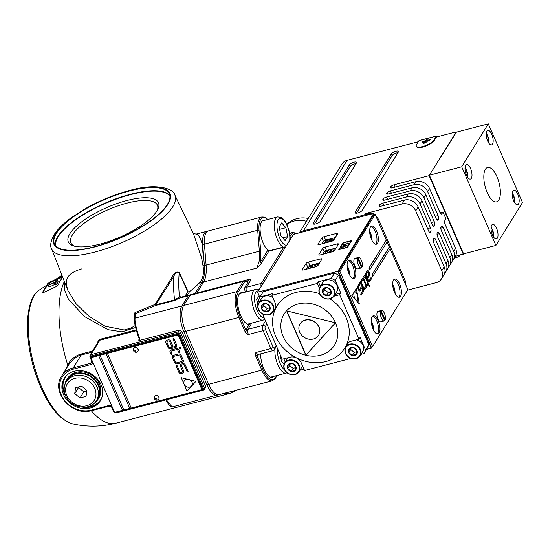 <?xml version="1.0" encoding="UTF-8"?>
<svg xmlns="http://www.w3.org/2000/svg" width="550" height="550" viewBox="0 0 550 550"><rect width="100%" height="100%" fill="white"/><g stroke="black" fill="none" stroke-linecap="round" stroke-linejoin="round"><path stroke-width="0.82" d="M135.169 325.627L130.584 328.185L124.156 329.966L105.236 326.294L88.921 316.195L76.072 303.758L67.946 290.572C64.481 279.565 66.399 273.577 81.517 268.929M134.702 316.119L134.104 314.676C134.874 314.002 134.887 314.05 134.145 314.813L134.915 314.751L134.998 314.043L134.152 313.411L134.104 314.676M155.526 304.583L155.836 305.181L155.829 304.803L174.577 299.922L178.145 297.729L179.011 298.265L174.501 300.561L174.577 299.922L174.501 300.561L155.753 305.449L155.829 304.803L155.196 304.356L155.753 305.449L135.486 313.672L135.204 312.469L134.152 313.411M135.204 312.469L155.196 304.356L172.631 276.176C174.467 272.305 176.742 271.157 179.458 272.738L188.265 291.974L187.853 291.809L184.992 296.154M194.982 293.549L201.877 282.425L199.258 283.106A70.049 23.059 156.5 0 1 189.695 291.479L188.265 291.974M203.252 282.562A1.973 1.684 31.8 0 0 201.884 282.418A1.973 1.684 31.8 0 1 201.884 282.418A29.611 11.997 75.4 0 0 202.132 281.992A29.611 11.997 75.4 0 0 204.359 265.526L203.053 265.87C204.249 273.288 202.978 279.036 199.258 283.106L199.705 282.624M203.053 265.87L201.657 258.204L193.627 234.163L174.914 195.126A67.251 22.138 156.5 0 1 174.446 203.665A67.251 22.138 156.5 0 1 172.844 206.676A67.251 22.138 156.5 0 1 98.319 251.089A67.251 22.138 156.5 0 1 94.861 252.031A67.251 22.138 156.5 0 1 92.132 252.718A67.251 22.138 156.5 0 1 51.576 248.758L67.946 290.572M167.365 204.435A62.679 20.632 -23.5 0 0 169.393 193.903A62.679 20.632 -23.5 0 0 117.872 194.48A62.679 20.632 -23.5 0 0 57.324 232.052A62.679 20.632 -23.5 0 0 56.464 233.351A62.679 20.632 -23.5 0 0 55.564 234.926A62.679 20.632 -23.5 0 0 54.436 243.884A62.679 20.632 -23.5 0 0 107.298 242.846A62.679 20.632 -23.5 0 0 167.365 204.435M180.558 297.316L189.104 295.082A7.899 3.197 75.4 0 0 188.127 295.886L179.011 298.265L180.558 297.316L179.438 296.601L181.583 297.048M134.248 313.225L134.998 314.043L135.486 313.672L135.032 318.202M183.301 306.096A1.973 1.684 -148.2 0 0 181.913 305.938L135.039 318.154C134.757 322.493 136.393 329.464 139.947 339.082L139.377 339.164L138.834 340.354L139.714 340.374L139.947 339.082M139.562 339.866L139.377 339.164L139.714 340.374L179.355 330.041L181.789 331.368M114.881 412.314A0.99 0.839 -148.2 0 0 115.521 412.369L202.84 389.599A0.99 0.839 -148.2 0 0 203.342 388.513L179.554 333.809L180.702 333.142A1.973 1.684 -148.2 0 0 180.696 333.135L181.796 331.382A19.738 7.996 75.4 0 0 182.16 332.248L205.198 385.241A19.738 7.996 75.4 0 0 205.246 385.351A19.738 7.996 75.4 0 0 205.576 386.086L205.686 387.228L204.421 389.345A1.973 1.684 -148.2 0 0 204.49 387.846L180.702 333.142A1.973 1.684 -148.2 0 0 178.214 331.891L179.355 330.041M179.554 333.809A0.99 0.839 -148.2 0 0 178.31 333.183A0.99 0.399 -104.6 0 1 178.31 333.176A0.99 0.399 -104.6 0 1 178.214 331.891L90.887 354.661L99.832 340.23L98.808 341.034L89.953 355.328L89.884 356.826M166.361 399.761L172.095 406.931L218.295 394.783M109.326 406.003A0.99 0.399 -104.6 0 1 109.203 406.099L91.74 410.658A0.99 0.399 75.4 0 1 91.218 410.142L91.218 410.142A23.691 20.206 -148.2 0 1 88.997 410.596A23.691 20.206 -148.2 0 1 60.906 394.02A23.691 20.206 -148.2 0 1 73.377 369.112A0.99 0.399 -104.6 0 1 73.274 367.819L81.221 354.991L77.715 356.276L74.312 358.346L69.664 363.206L61.593 376.193A24.674 21.051 -148.2 0 1 73.274 367.819L90.743 363.261A1.973 1.684 -148.2 0 0 91.678 362.594L91.713 361.268L92.345 361.309L90.489 357.033L89.856 356.991L91.747 361.103M63.525 394.522A21.223 18.102 -148.2 0 0 81.441 408.32A21.223 18.102 -148.2 0 0 100.334 400.799A21.223 18.102 -148.2 0 0 101.42 385.584A21.223 18.102 -148.2 0 0 101.069 384.732A21.223 18.102 -148.2 0 0 100.581 383.68A21.223 18.102 -148.2 0 0 82.562 370.837A21.223 18.102 -148.2 0 0 64.254 378.448A21.223 18.102 -148.2 0 0 63.525 394.522M92.62 351.024L81.228 353.994C75.233 355.706 70.73 359.336 67.719 364.891L66.124 368.878M136.235 329.863L99.866 339.35C98.257 340.058 97.632 341.33 97.983 343.152M135.609 327.498L121.976 331.836L108.013 329.677L84.418 316.491L68.461 299.214L64.653 290.324L64.618 282.081M206.126 265.396A1.973 0.729 -4.5 0 0 204.366 265.526A1.973 0.729 -4.5 0 1 204.366 265.526L202.702 244.592L201.657 258.204M202.51 244.64L200.145 238.136L198.461 235.256L197.209 234.259L193.277 233.53M139.494 339.199L139.37 339.873M135.039 318.154L134.496 319.344C134.344 323.434 135.967 330.041 139.377 339.164M139.453 339.536L139.37 339.192C135.541 329.704 133.849 319.798 134.427 318.911L134.874 314.407M134.942 314.841L134.949 314.139L134.942 314.841M155.829 304.803L173.621 276.719C175.154 273.013 177.024 271.762 179.224 272.972L187.853 291.809M178.145 297.729L179.438 296.601A75.151 30.449 -104.6 0 1 178.998 275.804A75.151 30.449 -104.6 0 1 179.224 272.972L179.458 272.738M174.577 299.922A78.966 31.989 -104.6 0 1 173.518 279.868A78.966 31.989 -104.6 0 1 173.621 276.719L172.631 276.176M180.819 296.677L181.053 297.186M126.919 200.502A49.156 16.177 -23.5 0 0 78.196 224.613A49.156 16.177 -23.5 0 0 73.398 245.857A49.156 16.177 -23.5 0 0 97.412 244.736A49.156 16.177 -23.5 0 0 99.887 244.124A49.156 16.177 -23.5 0 0 101.915 243.574A49.156 16.177 -23.5 0 0 157.905 209.11A49.156 16.177 -23.5 0 0 126.919 200.502M157.307 210.265A47.183 15.531 -23.5 0 0 157.417 205.205A47.183 15.531 -23.5 0 0 127.119 203.087A47.183 15.531 -23.5 0 0 73.054 233.922A47.183 15.531 -23.5 0 0 72.407 234.905A47.183 15.531 -23.5 0 0 71.727 236.094A47.183 15.531 -23.5 0 0 70.881 242.832A47.183 15.531 -23.5 0 0 74.649 246.208M62.611 276.134L49.871 282.102M62.638 277.021L50.181 282.576L49.878 282.095L47.706 283.649L42.261 292.813M42.591 292.916L42.274 292.407L43.367 292.607L56.107 286.639L58.19 284.955L59.922 281.188L62.7 277.179M50.181 282.576A1.973 0.516 -31.9 0 0 50.167 282.583A1.973 0.516 -31.9 0 0 48.029 284.171L42.611 292.916M54.643 283.498L55.543 284.955L56.554 284.508L58.204 281.834L57.303 280.383L56.292 280.83L55.619 281.923L48.579 285.058L55.316 282.404L54.643 283.498L55.646 283.051L57.303 280.383M48.283 285.539L49.184 286.997L55.158 284.336M56.554 284.508L55.646 283.051M64.859 384.808A18.459 15.744 31.8 0 1 66.742 379.686L67.423 378.592A18.459 15.744 31.8 0 1 83.854 372.047A18.459 15.744 31.8 0 1 99.44 384.051A18.459 15.744 31.8 0 1 98.801 398.035L98.12 399.128A18.459 15.744 31.8 0 1 94.373 403.095M66.742 379.686A18.459 15.744 31.8 0 1 83.174 373.141A18.459 15.744 31.8 0 1 98.759 385.151A18.459 15.744 31.8 0 1 98.12 399.128M242.791 292.772A16.287 6.6 75.4 0 0 241.106 292.703A16.287 6.6 75.4 0 0 239.298 294.037A16.287 6.6 75.4 0 0 239.085 294.353A16.287 6.6 75.4 0 0 238.837 294.793A16.287 6.6 75.4 0 0 239.848 313.418A16.287 6.6 75.4 0 0 249.329 324.218A16.287 6.6 75.4 0 0 249.446 324.184L251.219 323.214M241.044 293.226A16.287 6.6 75.4 0 0 240.274 293.074M269.287 250.745L267.877 250.188A4.936 2.001 75.4 0 0 267.603 250.518A0.99 0.839 -148.2 0 0 268.847 251.144A3.946 1.602 75.4 0 1 269.335 250.738L269.287 250.745M265.251 220.158A16.287 6.6 75.4 0 0 263.567 220.089A16.287 6.6 75.4 0 0 261.759 221.423A16.287 6.6 75.4 0 0 261.539 221.746A16.287 6.6 75.4 0 0 261.291 222.186A16.287 6.6 75.4 0 0 261.058 236.569A16.287 6.6 75.4 0 0 267.877 250.188M263.505 220.612A16.287 6.6 75.4 0 0 262.728 220.468M248.414 324.301A16.287 6.6 75.4 0 0 249.012 323.792M271.459 377.293A16.287 6.6 75.4 0 0 272.058 376.784M260.673 353.884A16.287 6.6 75.4 0 0 264.516 370.253A16.287 6.6 75.4 0 0 272.367 377.217A16.287 6.6 75.4 0 0 273.804 376.331M255.826 356.338L257.709 354.496L256.087 352.467C255.186 353.183 255.097 354.475 255.826 356.338L261.958 370.439A19.738 7.996 75.4 0 0 262.006 370.549A19.738 7.996 75.4 0 0 272.367 380.786L219.099 394.673A19.738 7.996 75.4 0 1 208.739 384.443A19.738 7.996 75.4 0 1 208.691 384.333L185.653 331.334L238.92 317.446L240.061 316.779L246.194 330.887L245.053 331.554C245.926 333.376 247.005 334.366 248.284 334.517L247.528 331.079L246.194 330.887A4.936 2.001 75.4 0 1 246.634 328.714A0.99 0.839 -148.2 0 0 247.878 329.347A3.946 1.602 75.4 0 0 247.528 331.079M262.873 283.663A1.973 1.684 -148.2 0 0 261.305 283.415A1.973 1.684 -148.2 0 0 261.298 283.415A3.946 1.602 75.4 0 0 261.291 283.429L246.448 287.286A0.99 0.839 -148.2 0 1 245.204 286.66L248.146 281.916L249.391 282.549C250.546 280.528 250.772 279.373 250.071 279.084L247.191 281.16L245.623 280.871A0.99 0.859 112.6 0 1 246.118 281.552A20.728 8.401 75.4 0 0 248.146 281.916L247.046 281.188M261.607 262.824L259.043 261.779L256.884 268.077C258.369 267.107 259.937 265.354 261.607 262.824L268.847 251.144L283.69 247.273A1.973 1.684 -148.2 0 0 283.69 247.273A1.973 1.684 -148.2 0 1 285.271 247.521M245.623 280.871L244.117 280.741L190.85 294.628A7.899 3.197 75.4 0 0 189.874 295.433L183.645 305.484A19.738 7.996 75.4 0 0 183.611 305.539A19.738 7.996 75.4 0 0 185.653 331.334M196.721 293.095A19.738 7.996 75.4 0 0 196.804 292.971L203.624 281.964A29.611 11.997 75.4 0 0 203.878 281.531A29.611 11.997 75.4 0 0 206.106 265.072L204.449 244.131L257.709 230.244A0.99 0.364 175.5 0 0 257.709 230.244A0.99 0.364 175.5 0 1 259.043 230.306L260.7 251.247A0.99 0.364 -4.5 0 0 259.373 251.178L257.709 230.244A19.738 7.996 75.4 0 1 261.821 216.975L208.553 230.863A19.738 7.996 75.4 0 0 204.449 244.131M257.139 267.644L256.884 268.077L203.624 281.964M287.623 236.562L285.897 227.7L281.676 222.887L279.166 226.937L280.885 235.792L285.113 240.611L287.623 236.562L282.686 237.847M285.897 227.7L279.634 229.336M280.149 354.585L281.469 361.405L284.061 364.354M284.597 363.11L283.278 363.454M259.105 295.68L256.706 299.544L257.84 305.387M258.913 301.496L257.173 301.95M67.327 380.05A17.765 15.152 31.8 0 1 82.658 373.677A17.765 15.152 31.8 0 1 97.742 384.429A17.765 15.152 31.8 0 1 98.147 385.309A17.765 15.152 31.8 0 1 98.443 386.024A17.765 15.152 31.8 0 1 97.536 398.764L96.449 400.517A17.765 15.152 -148.2 0 0 97.673 388.678A17.765 15.152 -148.2 0 0 97.357 387.777A17.765 15.152 -148.2 0 0 97.068 387.062A17.765 15.152 -148.2 0 0 96.656 386.183A17.765 15.152 -148.2 0 0 81.572 375.43A17.765 15.152 -148.2 0 0 66.241 381.803L67.327 380.05M80.011 397.953L74.752 393.614L75.549 387.695L81.599 386.114L86.852 390.459L86.061 396.371L80.011 397.953L83.806 391.82L86.776 391.043M74.752 393.614L78.554 387.482L83.806 391.82M78.629 386.891L78.554 387.482M180.091 355.513A0.853 0.722 -148.2 0 0 179.018 354.977L179.011 354.991A0.853 0.722 -148.2 0 1 180.084 355.52L182.263 360.532A0.853 0.722 -148.2 0 1 182.236 361.164A0.853 0.722 -148.2 0 0 182.263 360.532L180.084 355.527A0.853 0.722 -148.2 0 0 180.091 355.513L180.084 355.527M173.91 356.311L173.903 356.324A0.853 0.722 -148.2 0 0 173.896 356.324L179.011 354.991L173.91 356.311A0.853 0.722 -148.2 0 0 173.504 356.606A0.853 0.722 -148.2 0 0 173.47 357.252L175.642 362.257A0.853 0.722 -148.2 0 0 176.715 362.801L181.83 361.467A0.853 0.722 -148.2 0 0 182.236 361.178L182.236 361.164M173.896 356.324A0.853 0.722 -148.2 0 0 173.498 356.606L173.504 356.599M172.487 355.981A2.042 1.739 -148.2 0 0 172.418 357.527L174.597 362.526A2.042 1.739 -148.2 0 0 177.169 363.825L182.284 362.484A2.042 1.739 -148.2 0 0 182.291 362.491A2.042 1.739 -148.2 0 0 183.315 360.257L181.136 355.252A2.042 1.739 -148.2 0 0 181.136 355.245A2.042 1.739 -148.2 0 0 178.564 353.959L173.456 355.293A2.042 1.739 -148.2 0 0 172.425 357.521L174.591 362.533A2.042 1.739 -148.2 0 0 177.169 363.818L182.277 362.498A2.042 1.739 -148.2 0 0 183.246 361.804M165.942 340.911A2.042 1.739 -148.2 0 0 165.873 342.451L168.039 347.462A2.042 1.739 -148.2 0 0 170.617 348.755L175.725 347.428A2.042 1.739 -148.2 0 0 176.763 345.194L174.041 338.938A0.598 0.509 -148.2 0 0 172.989 339.212L175.711 345.462A0.853 0.722 -148.2 0 1 175.684 346.101L175.684 346.108A0.853 0.722 -148.2 0 0 175.711 345.462L172.989 339.212M172.748 346.273A0.598 0.509 -148.2 0 1 171.724 346.087L169.703 341.454A0.853 0.722 -148.2 0 0 169.703 341.447A0.853 0.722 -148.2 0 0 169.696 341.454L171.717 346.094A0.598 0.509 -148.2 0 0 172.769 345.819L170.754 341.186A2.042 1.739 -148.2 0 0 168.183 339.893L166.904 340.223A2.042 1.739 -148.2 0 0 166.891 340.23A2.042 1.739 -148.2 0 0 165.866 342.457L168.046 347.456A2.042 1.739 -148.2 0 0 170.617 348.762L175.732 347.421A2.042 1.739 -148.2 0 0 175.746 347.414A2.042 1.739 -148.2 0 0 176.694 346.734M169.703 341.447A0.853 0.722 -148.2 0 0 168.637 340.911L168.63 340.918A0.853 0.722 -148.2 0 1 169.696 341.454L169.703 341.461M168.637 340.911L167.358 341.248A0.853 0.722 -148.2 0 0 166.953 341.536L166.953 341.536A0.853 0.722 -148.2 0 0 166.918 342.183L169.097 347.188A0.853 0.722 -148.2 0 0 170.163 347.731L175.278 346.397A0.853 0.722 -148.2 0 0 175.684 346.108M167.358 341.248L167.351 341.254A0.853 0.722 -148.2 0 0 166.946 341.543L166.953 341.536M173.016 338.752A0.598 0.509 -148.2 0 0 172.996 339.199M170.17 350.646A2.042 1.739 -148.2 0 0 170.101 352.186L170.899 354.035A0.598 0.509 -148.2 0 0 171.951 353.76L171.153 351.918A0.853 0.722 -148.2 0 1 171.181 351.278A0.853 0.722 -148.2 0 0 171.181 351.271L171.188 351.271A0.853 0.722 -148.2 0 1 171.586 350.982L177.451 349.456L178.564 352.034A0.598 0.509 -148.2 0 0 179.623 351.759L178.502 349.188L180.682 348.618A0.598 0.509 -148.2 0 0 180.235 347.586L171.132 349.958A2.042 1.739 -148.2 0 0 170.101 352.192M178.502 349.174L180.689 348.611A0.598 0.509 -148.2 0 0 180.964 348.411M171.586 350.982L177.451 349.449L178.571 352.027A0.598 0.509 -148.2 0 0 179.603 352.213M170.101 352.186L170.899 354.035A0.598 0.509 -148.2 0 0 171.93 354.214M171.586 350.989A0.853 0.722 -148.2 0 0 171.181 351.278M191.867 385.564L191.861 385.578A4.441 3.788 -148.2 0 0 191.867 385.564A4.441 3.788 -148.2 0 0 191.235 380.971A4.441 3.788 -148.2 0 0 186.416 379.383A4.441 3.788 -148.2 0 0 184.312 380.896A4.441 3.788 -148.2 0 0 184.876 385.413A4.441 3.788 -148.2 0 0 189.571 387.124A4.441 3.788 -148.2 0 0 189.757 387.083A4.441 3.788 -148.2 0 0 189.984 387.014A4.441 3.788 -148.2 0 0 191.861 385.578A4.441 3.788 -148.2 0 0 191.228 380.985A4.441 3.788 -148.2 0 0 186.416 379.39A4.441 3.788 -148.2 0 0 184.312 380.889L184.312 380.896M182.627 371.91A0.853 0.722 -148.2 0 0 182.662 371.264A0.853 0.722 -148.2 0 1 182.634 371.896L182.634 371.896A0.853 0.722 -148.2 0 0 182.634 371.896A0.853 0.722 -148.2 0 1 182.229 372.192A0.853 0.722 -148.2 0 1 182.229 372.199L180.95 372.529A0.853 0.722 -148.2 0 1 179.877 371.986L177.155 365.736A0.598 0.509 -148.2 0 0 176.096 365.984L178.826 372.261A2.042 1.739 -148.2 0 0 181.404 373.553L182.676 373.223A2.042 1.739 -148.2 0 0 182.689 373.223A2.042 1.739 -148.2 0 0 183.714 370.989L181.534 365.984A0.853 0.722 -148.2 0 1 181.562 365.337A0.853 0.722 -148.2 0 0 181.569 365.337L181.569 365.331A0.853 0.722 -148.2 0 1 181.968 365.042A0.853 0.722 -148.2 0 0 181.968 365.042L183.246 364.719A0.853 0.722 -148.2 0 1 184.319 365.248A0.853 0.722 -148.2 0 0 184.319 365.248L184.319 365.262A0.853 0.722 -148.2 0 0 183.246 364.719L181.968 365.056A0.853 0.722 -148.2 0 0 181.562 365.337M176.131 365.551A0.598 0.509 -148.2 0 0 176.103 365.977L178.833 372.254A2.042 1.739 -148.2 0 0 178.833 372.268A2.042 1.739 -148.2 0 0 181.397 373.56L182.683 373.216A2.042 1.739 -148.2 0 0 182.689 373.216A2.042 1.739 -148.2 0 0 183.638 372.536M180.558 364.712A2.042 1.739 -148.2 0 0 180.489 366.252L182.662 371.264L180.482 366.259A2.042 1.739 -148.2 0 1 181.507 364.024A2.042 1.739 -148.2 0 1 181.521 364.024L182.799 363.688A2.042 1.739 -148.2 0 1 185.371 364.987L188.093 371.243A0.598 0.509 -148.2 0 1 187.041 371.504L184.326 365.248M184.319 365.262A0.853 0.722 -148.2 0 0 184.319 365.255L187.034 371.511A0.598 0.509 -148.2 0 0 188.072 371.69M201.926 389.62L178.138 334.916L107.408 353.354L131.196 408.059L201.926 389.62L202.469 388.74L178.681 334.036L91.362 356.806L90.819 357.686L114.606 412.39L122.471 410.328L98.684 355.623L122.464 410.341L123.86 409.97M98.677 355.637L90.819 357.686M123.86 409.977L100.079 355.259L106.012 353.719L129.8 408.423L123.86 409.977M181.28 377.671L186.835 390.679L187.33 390.789L195.883 381.418L181.28 377.671L186.835 390.672L187.323 390.803L195.883 381.425M167.351 341.254L168.63 340.918M131.196 408.059L129.807 408.416L106.019 353.712L107.415 353.348M98.684 355.623L100.079 355.259M178.681 334.036L178.138 334.916M137.995 351.127A2.468 2.104 -148.2 0 0 138.064 351.017A2.468 2.104 -148.2 0 0 137.713 348.466A2.468 2.104 -148.2 0 0 135.039 347.579A2.468 2.104 -148.2 0 0 133.87 348.418A2.468 2.104 -148.2 0 0 133.801 348.528M158.806 398.991A2.468 2.104 -148.2 0 0 158.874 398.881A2.468 2.104 -148.2 0 0 158.524 396.33A2.468 2.104 -148.2 0 0 155.849 395.45A2.468 2.104 -148.2 0 0 154.681 396.282A2.468 2.104 -148.2 0 0 154.619 396.399M491.831 224.957A7.501 3.039 -104.6 0 1 492.642 224.373A7.501 3.039 -104.6 0 1 497.076 229.549A7.501 3.039 -104.6 0 1 497.358 238.129A7.501 3.039 -104.6 0 1 496.423 238.893A7.501 3.039 -104.6 0 1 492.044 233.874A7.501 3.039 -104.6 0 1 491.618 225.294A7.501 3.039 -104.6 0 1 491.707 225.136A7.501 3.039 -104.6 0 1 491.831 224.957M498.795 200.021A17.765 7.198 -104.6 0 1 496.588 201.829A17.765 7.198 -104.6 0 1 486.248 190.046A17.765 7.198 -104.6 0 1 485.148 169.73A17.765 7.198 -104.6 0 1 485.416 169.249A17.765 7.198 -104.6 0 1 485.65 168.898A17.765 7.198 -104.6 0 1 487.623 167.441A17.765 7.198 -104.6 0 1 498.135 179.699A17.765 7.198 -104.6 0 1 498.795 200.021M465.816 165.124A7.501 3.039 -104.6 0 1 466.627 164.539A7.501 3.039 -104.6 0 1 471.061 169.716A7.501 3.039 -104.6 0 1 471.343 178.296A7.501 3.039 -104.6 0 1 470.408 179.059A7.501 3.039 -104.6 0 1 466.029 174.041A7.501 3.039 -104.6 0 1 465.603 165.468A7.501 3.039 -104.6 0 1 465.692 165.303A7.501 3.039 -104.6 0 1 465.816 165.124M486.984 130.962A7.501 3.039 -104.6 0 1 487.788 130.377A7.501 3.039 -104.6 0 1 492.229 135.554A7.501 3.039 -104.6 0 1 492.504 144.134A7.501 3.039 -104.6 0 1 491.576 144.897A7.501 3.039 -104.6 0 1 487.197 139.879A7.501 3.039 -104.6 0 1 486.764 131.299A7.501 3.039 -104.6 0 1 486.86 131.141A7.501 3.039 -104.6 0 1 486.984 130.962M512.999 190.795A7.501 3.039 -104.6 0 1 513.803 190.211A7.501 3.039 -104.6 0 1 518.244 195.387A7.501 3.039 -104.6 0 1 518.519 203.968A7.501 3.039 -104.6 0 1 517.591 204.731A7.501 3.039 -104.6 0 1 513.212 199.712A7.501 3.039 -104.6 0 1 512.779 191.132A7.501 3.039 -104.6 0 1 512.875 190.974A7.501 3.039 -104.6 0 1 512.999 190.795M488.311 123.853L455.998 132.282L429.406 175.203L463.595 253.839L495.908 245.417L522.5 202.496L488.311 123.853L461.711 166.774L495.908 245.417M429.406 175.203L461.711 166.774M425.776 194.693L436.184 218.625A2.963 1.203 75.4 0 0 436.191 218.646A2.963 1.203 75.4 0 0 437.745 220.179A2.963 1.203 75.4 0 0 438.116 219.876L438.384 219.443A2.963 1.203 -104.6 0 0 438.089 215.579A2.963 1.203 -104.6 0 1 438.089 215.579L427.68 191.627A10.856 9.261 -148.2 0 0 427.652 191.572A10.856 9.261 -148.2 0 0 413.985 184.731L390.404 190.877A2.963 0.976 156.5 0 0 386.98 192.871A2.963 0.976 156.5 0 0 386.973 192.878L386.698 193.311A2.963 0.976 156.5 0 0 386.602 193.813A2.963 0.976 156.5 0 0 388.493 193.951A2.963 0.976 156.5 0 1 388.493 193.951L412.081 187.798A10.856 9.261 -148.2 0 1 425.748 194.638A10.856 9.261 -148.2 0 1 425.776 194.693L423.878 197.759L434.287 221.691A2.963 1.203 -104.6 0 1 434.294 221.712A2.963 1.203 -104.6 0 1 434.582 225.576L434.314 226.009A2.963 1.203 75.4 0 1 433.943 226.311A2.963 1.203 75.4 0 1 432.389 224.778A2.963 1.203 75.4 0 1 432.382 224.758L421.981 200.826L420.076 203.892L430.485 227.824A2.963 1.203 -104.6 0 1 430.492 227.844A2.963 1.203 -104.6 0 1 430.788 231.701L430.513 232.141A2.963 1.203 75.4 0 1 430.148 232.444A2.963 1.203 75.4 0 1 428.594 230.911A2.963 1.203 75.4 0 0 428.594 230.911L418.179 206.958A10.856 9.261 -148.2 0 0 418.151 206.896A10.856 9.261 -148.2 0 0 404.484 200.062L402.043 204.002A10.856 9.261 -148.2 0 1 415.711 210.843A10.856 9.261 -148.2 0 1 415.738 210.897L441.753 270.731A10.856 9.261 -148.2 0 1 441.375 278.953L443.822 275.014A10.856 9.261 -148.2 0 0 444.194 266.791L441.753 270.731M456.411 132.172L429.131 175.642L394.206 184.745A2.963 0.976 156.5 0 0 390.775 186.739A2.963 0.976 156.5 0 0 390.768 186.746L390.5 187.186A2.963 0.976 156.5 0 0 390.404 187.681A2.963 0.976 156.5 0 0 392.288 187.818A2.963 0.976 156.5 0 0 392.308 187.811L415.882 181.665A10.856 9.261 -148.2 0 1 429.55 188.506A10.856 9.261 -148.2 0 1 429.578 188.561L439.979 212.499A2.963 1.203 75.4 0 0 439.993 212.513A2.963 1.203 75.4 0 0 441.547 214.046A2.963 1.203 75.4 0 0 441.911 213.744L442.998 211.998L440.103 212.754M442.998 211.998L445.967 218.831L444.888 220.584A2.963 1.203 75.4 0 0 444.881 220.591A2.963 1.203 75.4 0 0 445.184 224.462L455.592 248.394L453.695 251.46L443.286 227.528L440.825 228.174M448.394 267.238A10.856 9.261 -148.2 0 0 449.515 265.815L451.419 262.749A10.856 9.261 -148.2 0 0 451.791 254.526L441.389 230.594A2.963 1.203 75.4 0 1 441.079 226.724A2.963 1.203 75.4 0 1 441.086 226.717L441.354 226.277A2.963 1.203 -104.6 0 1 441.361 226.27A2.963 1.203 -104.6 0 1 441.726 225.974A2.963 1.203 -104.6 0 1 443.286 227.528M444.592 273.371A10.856 9.261 -148.2 0 0 445.72 271.947L447.618 268.881A10.856 9.261 -148.2 0 0 447.996 260.659L437.587 236.727A2.963 1.203 75.4 0 1 437.284 232.856A2.963 1.203 75.4 0 0 437.284 232.856L437.559 232.409A2.963 1.203 -104.6 0 1 437.566 232.403A2.963 1.203 -104.6 0 1 437.924 232.107A2.963 1.203 -104.6 0 1 439.484 233.661L437.023 234.3M445.72 271.947A10.856 9.261 -148.2 0 0 446.098 263.725L435.689 239.793A2.963 1.203 -104.6 0 0 434.129 238.239A2.963 1.203 -104.6 0 0 433.764 238.535A2.963 1.203 -104.6 0 0 433.757 238.542L433.489 238.982A2.963 1.203 75.4 0 0 433.482 238.989A2.963 1.203 75.4 0 0 433.792 242.859L444.194 266.791M421.981 200.826A10.856 9.261 -148.2 0 0 421.953 200.764A10.856 9.261 -148.2 0 0 408.286 193.93L384.704 200.076A2.963 0.976 156.5 0 1 384.691 200.083A2.963 0.976 156.5 0 1 382.807 199.946A2.963 0.976 156.5 0 1 382.903 199.444L383.171 199.011A2.963 0.976 156.5 0 1 383.178 198.997A2.963 0.976 156.5 0 1 386.609 197.01L387.612 199.32M404.484 200.062L380.909 206.209A2.963 0.976 156.5 0 1 380.889 206.216A2.963 0.976 156.5 0 1 379.005 206.078A2.963 0.976 156.5 0 1 379.101 205.576L379.376 205.143A2.963 0.976 156.5 0 1 379.383 205.129A2.963 0.976 156.5 0 1 382.807 203.143L383.811 205.452M449.515 265.815A10.856 9.261 -148.2 0 0 449.893 257.593L439.484 233.661M452.189 261.106A10.856 9.261 -148.2 0 0 453.317 259.683L455.214 256.616A10.856 9.261 -148.2 0 0 455.592 248.394M453.317 259.683A10.856 9.261 -148.2 0 0 453.695 251.46M420.076 203.892A10.856 9.261 -148.2 0 0 420.056 203.83A10.856 9.261 -148.2 0 0 406.388 196.996L382.807 203.143M355.197 212.266A3.946 1.299 -23.5 0 0 355.128 212.829A3.946 1.299 -23.5 0 0 358.456 212.761A3.946 1.299 -23.5 0 0 362.244 210.341L398.331 152.089A3.946 1.299 -23.5 0 0 398.461 151.429A3.946 1.299 -23.5 0 0 395.216 151.463A3.946 1.299 -23.5 0 0 391.401 153.828A3.946 1.299 -23.5 0 0 391.346 153.911L355.252 212.163A3.946 1.299 -23.5 0 0 355.197 212.266M397.925 152.742A3.946 1.299 -23.5 0 0 392.143 155.54A3.946 1.299 -23.5 0 0 392.088 155.623L356.4 213.221M356.414 163.02A3.946 1.299 -23.5 0 0 356.544 162.36A3.946 1.299 -23.5 0 0 353.299 162.394A3.946 1.299 -23.5 0 0 349.484 164.759A3.946 1.299 -23.5 0 0 349.429 164.842L313.342 223.094A3.946 1.299 -23.5 0 0 313.287 223.19A3.946 1.299 -23.5 0 0 313.211 223.754A3.946 1.299 -23.5 0 0 316.546 223.692A3.946 1.299 -23.5 0 0 320.327 221.272L356.414 163.02M356.015 163.673A3.946 1.299 -23.5 0 0 350.226 166.471A3.946 1.299 -23.5 0 0 350.171 166.554L314.49 224.153M405.873 285.024A10.856 9.261 -148.2 0 0 405.075 280.294L379.06 220.461A10.856 9.261 -148.2 0 0 379.033 220.406A10.856 9.261 -148.2 0 0 376.001 216.329M371.882 213.923A10.856 9.261 -148.2 0 0 365.365 213.565L402.043 204.002M368.926 214.692A10.856 9.261 -148.2 0 0 364.554 214.878L303.428 230.821A10.856 9.261 -148.2 0 0 303.366 230.835A10.856 9.261 -148.2 0 0 299.798 232.719M418.303 141.742L347.119 160.304A10.856 9.261 -148.2 0 0 347.057 160.318A10.856 9.261 -148.2 0 0 341.976 163.989L299.317 232.843M407.543 290.125L436.239 282.638A10.856 9.261 -148.2 0 0 436.294 282.624A10.856 9.261 -148.2 0 0 441.375 278.953M423.878 197.759A10.856 9.261 -148.2 0 0 423.851 197.704A10.856 9.261 -148.2 0 0 410.183 190.864L386.609 197.01M419.313 140.553A1.182 0.481 -104.6 0 0 419.134 140.525A1.182 0.481 -104.6 0 0 418.99 140.642A1.182 0.481 -104.6 0 1 418.99 140.642L416.632 144.444A9.872 3.252 -23.5 0 0 416.487 144.691A9.872 3.252 -23.5 0 0 416.309 146.101L416.536 146.616A9.872 3.252 -23.5 0 0 424.861 146.451A9.872 3.252 -23.5 0 0 434.314 140.401L436.748 136.544L437.058 136.854L436.411 137.019L456.266 131.842M455.379 256.348L463.595 253.839M429.131 175.642L463.327 254.279M491.253 230.808L492.112 234.059M512.414 196.646L513.274 199.897M465.238 170.974L466.091 174.226M486.399 136.812L487.259 140.064M459.807 255.193L458.817 256.795L454.396 257.943M458.817 256.795L458.294 255.592M416.309 146.101A9.872 3.252 -23.5 0 0 424.634 145.942A9.872 3.252 -23.5 0 0 434.094 139.892L436.453 136.091A1.182 0.481 -104.6 0 1 436.597 135.967A1.182 0.481 -104.6 0 1 437.223 136.586L437.305 136.785M436.453 136.091A1.182 0.481 -104.6 0 1 436.453 136.084L418.983 140.642M427.316 138.724L426.236 140.463L426.669 140.353L427.749 138.607L426.559 140.381M429.261 140.415L422.544 142.168L429.261 140.415M426.161 142.691L423.479 143.392L426.161 142.691M430.423 139.562L422.084 141.556L430.423 139.562M427.322 141.838L423.012 142.78L427.322 141.838M312.262 266.509L310.502 267.107L311.011 266.173L312.757 265.719L312.262 266.509M314.504 265.258L313.995 266.193L315.776 265.574L316.25 264.804L314.504 265.258L314.896 266.152M318.539 263.478L317.254 265.554A1.973 0.653 -23.5 0 1 314.971 266.881A1.973 0.653 -23.5 0 0 314.971 266.881L313.961 267.149A1.973 0.653 -23.5 0 1 312.696 267.059A1.973 0.653 -23.5 0 1 312.689 267.032A1.973 0.653 -23.5 0 0 312.689 267.032A1.973 0.653 156.5 0 1 312.661 267.039A1.973 0.653 156.5 0 1 310.722 267.994L309.719 268.256A1.973 0.653 156.5 0 1 308.454 268.166A1.973 0.653 156.5 0 1 308.516 267.829L309.808 265.753L318.539 263.478L318.828 264.137M330.076 250.518L329.532 251.508L330.605 251.439L332.255 249.947L330.076 250.518L330.488 251.467M328.749 252.656L330.935 252.086A1.973 0.653 -23.5 0 0 330.949 252.079A1.973 0.653 -23.5 0 0 333.224 250.752L334.544 248.621L325.813 250.896L325.27 251.769L328.329 250.972L327.546 252.237A1.973 0.653 -23.5 0 0 327.484 252.567A1.973 0.653 -23.5 0 0 328.749 252.656L328.776 252.704M302.321 269.514L306.116 263.381A1.973 0.653 156.5 0 1 306.123 263.381A1.973 0.653 156.5 0 1 308.406 262.054L320.629 258.864A1.973 0.653 156.5 0 1 320.643 258.864A1.973 0.653 156.5 0 1 321.901 258.954A1.973 0.653 156.5 0 1 321.832 259.284L318.038 265.416A1.973 0.653 156.5 0 1 318.031 265.423A1.973 0.653 156.5 0 1 315.748 266.75L303.524 269.933A1.973 0.653 156.5 0 1 303.511 269.94A1.973 0.653 156.5 0 1 302.252 269.851A1.973 0.653 156.5 0 1 302.321 269.514L302.541 270.029M306.075 269.273L307.601 266.805A1.973 0.653 156.5 0 1 307.608 266.798A1.973 0.653 156.5 0 1 309.891 265.471L319.564 262.948M324.143 236.651L336.373 233.461A1.973 0.653 156.5 0 1 336.38 233.461A1.973 0.653 156.5 0 1 337.638 233.551A1.973 0.653 156.5 0 1 337.576 233.881L333.774 240.013A1.973 0.653 156.5 0 1 333.774 240.02A1.973 0.653 156.5 0 1 331.485 241.347L319.261 244.537A1.973 0.653 156.5 0 1 319.248 244.537A1.973 0.653 156.5 0 1 317.996 244.447A1.973 0.653 156.5 0 1 318.058 244.111L321.853 237.985A1.973 0.653 156.5 0 1 321.86 237.978A1.973 0.653 156.5 0 1 324.143 236.651L325.634 240.068A1.973 0.653 156.5 0 0 323.345 241.395A1.973 0.653 156.5 0 0 323.345 241.402L321.812 243.87M325.009 247.074L337.232 243.884A1.973 0.653 156.5 0 1 337.246 243.884A1.973 0.653 156.5 0 1 338.504 243.973A1.973 0.653 156.5 0 1 338.436 244.31L334.641 250.442A1.973 0.653 156.5 0 1 334.634 250.442A1.973 0.653 156.5 0 1 332.351 251.769L320.121 254.959A1.973 0.653 156.5 0 1 320.114 254.959A1.973 0.653 156.5 0 1 318.856 254.87A1.973 0.653 156.5 0 1 318.918 254.54L322.719 248.407A1.973 0.653 156.5 0 1 322.719 248.401A1.973 0.653 156.5 0 1 325.009 247.074L326.494 250.491L336.167 247.974M322.678 254.292L324.204 251.824A1.973 0.653 156.5 0 1 324.211 251.817A1.973 0.653 156.5 0 1 326.494 250.491M374.172 214.644L373.656 213.455L337.837 271.274L371.291 348.198L372.261 346.624M366.541 349.436L371.291 348.198M347.476 243.519L343.035 244.936L348.562 243.492L347.098 243.072L347.572 243.746M259.827 297.337L257.593 292.194L293.411 234.383L373.656 213.455M257.593 292.194L337.837 271.274M343.056 242.763L338.814 249.604L347.552 247.328L351.787 240.481L343.056 242.763L343.234 243.176M351.099 240.886L347.188 247.197L339.501 249.205L343.42 242.887L351.099 240.886L351.285 241.299M343.839 245.458L343.111 246.641L341.577 247.294L347.167 245.644L344.548 245.272L343.839 245.458L344.087 246.022M344.548 245.272L344.74 245.719M335.301 237.545L327.669 239.539M323.641 243.389L326.831 241.787L327.676 240.426L325.359 240.618L326.012 242.117M325.359 240.618L325.944 239.683L333.657 239.044L333.3 240.494M333.657 239.044L333.953 239.724M333.08 239.979L326.349 242.688M328.783 241.003L330.88 240.164L329.216 240.302L328.783 241.003M329.216 240.302L329.416 240.749M325.27 251.769L325.992 253.426M334.544 248.621L335.046 249.776M311.011 266.173L311.396 267.066M345.943 245.898L343.819 246.455L344.314 245.651L346.039 246.132M347.731 242.907L348.047 243.629M348.088 243.203L348.246 243.574M347.875 243.066L348.109 243.609M343.111 246.641L343.31 247.094M274.264 309.822A8.883 7.576 -148.2 0 0 275.378 308.798M273.178 311.575A8.883 7.576 -148.2 0 0 274.911 309.719A8.883 7.576 -148.2 0 0 275.213 302.995L271.872 295.302L272.958 293.549L260.04 296.918A59.221 50.518 -148.2 0 0 258.83 299.441A59.221 50.518 -148.2 0 0 258.431 300.389L259.229 302.225M318.594 335.225A10.856 9.261 -148.2 0 0 318.663 335.115A10.856 9.261 -148.2 0 0 317.116 323.888A10.856 9.261 -148.2 0 0 305.346 319.997A10.856 9.261 -148.2 0 0 300.204 323.682A10.856 9.261 -148.2 0 0 300.135 323.792M313.933 338.862A10.856 9.261 -148.2 0 0 318.526 335.335A10.856 9.261 -148.2 0 0 316.986 324.108A10.856 9.261 -148.2 0 0 305.209 320.217A10.856 9.261 -148.2 0 0 300.066 323.895A10.856 9.261 -148.2 0 0 301.455 334.936A10.856 9.261 -148.2 0 0 312.936 339.123A10.856 9.261 -148.2 0 0 313.39 339.02A10.856 9.261 -148.2 0 0 313.933 338.862M330.007 298.849A8.387 7.157 31.8 0 1 320.98 295.762A8.387 7.157 31.8 0 1 319.832 287.134C317.178 291.369 320.086 299.846 330.076 298.863A39.875 34.011 31.8 0 1 349.25 333.156A39.875 34.011 31.8 0 1 327.951 360.931A39.875 34.011 31.8 0 1 325.944 361.522A39.875 34.011 31.8 0 1 324.294 361.907A39.875 34.011 31.8 0 1 275.309 335.39A39.875 34.011 31.8 0 1 295.914 292.456A39.875 34.011 31.8 0 1 319.577 293.666M320.451 355.259A29.611 25.259 31.8 0 1 319.227 355.547A29.611 25.259 31.8 0 1 282.851 335.851A29.611 25.259 31.8 0 1 298.148 303.971A29.611 25.259 31.8 0 1 335.163 322.053A29.611 25.259 31.8 0 1 321.936 354.826A29.611 25.259 31.8 0 1 320.451 355.259M349.587 357.761L349.986 358.676L304.576 370.521L301.228 362.828A8.883 7.576 -148.2 0 0 301.207 362.773A8.883 7.576 -148.2 0 0 290.029 357.184L282.171 359.232L262.845 314.786L263.876 314.511M347.559 343.427A8.883 7.576 -148.2 0 0 347.139 344.884M333.912 296.251L339.687 294.745L359.013 339.192L351.154 341.241A8.883 7.576 -148.2 0 0 351.106 341.254A8.883 7.576 -148.2 0 0 346.947 344.259A8.883 7.576 -148.2 0 0 346.053 346.631M363.983 353.561L367.242 348.301A59.221 50.518 -148.2 0 0 368.452 345.778A59.221 50.518 -148.2 0 0 368.851 344.829L365.592 350.082A59.221 50.518 -148.2 0 1 365.193 351.031A59.221 50.518 -148.2 0 1 363.983 353.561L361.027 354.331M368.851 344.829L338.532 275.096A59.221 50.518 -148.2 0 0 335.624 273.597A59.221 50.518 -148.2 0 0 334.538 273.082L331.279 278.341A59.221 50.518 -148.2 0 1 332.365 278.857A59.221 50.518 -148.2 0 1 335.273 280.349L340.773 292.992L339.687 294.745M334.538 273.082L263.292 291.658L260.04 296.918M335.012 294.498L340.773 292.992M320.354 286.289L318.361 281.71L317.281 283.456L319.323 288.159M317.281 283.456L271.872 295.302M338.532 275.096L335.273 280.349M365.592 350.082L360.099 337.439L359.013 339.192M318.361 281.71L331.279 278.341M285.244 362.058L283.827 358.799M263.182 314.236L262.845 314.786M349.986 358.676L350.322 358.126M304.006 369.201L299.901 370.267M287.189 312.304L305.216 353.76A0.99 0.839 -148.2 0 0 306.845 354.159L334.51 323.868A0.99 0.839 -148.2 0 0 333.864 322.389L288.179 311.224A0.99 0.839 -148.2 0 0 287.189 312.304L287.327 312.084A0.99 0.839 -148.2 0 1 287.299 311.451M334.51 323.868L334.641 323.647A0.99 0.839 -148.2 0 0 334.647 323.647L306.982 353.939A0.99 0.839 -148.2 0 1 305.346 353.54L287.327 312.084M361.446 267.163L362.113 266.991A5.431 2.2 75.4 0 0 361.46 260.501A5.431 2.2 75.4 0 0 361.364 260.281A5.431 2.2 75.4 0 0 361.247 260.012A5.431 2.2 75.4 0 0 358.504 257.434A5.431 2.2 75.4 0 0 358.064 257.689L356.496 258.101A5.431 2.2 75.4 0 0 356.063 258.803L357.631 258.39A5.431 2.2 75.4 0 0 358.38 265.1A5.431 2.2 75.4 0 0 361.24 267.946A5.431 2.2 75.4 0 0 361.68 267.692L357.631 258.39M358.504 257.434L355.011 258.349A5.431 2.2 75.4 0 0 354.888 266.007A5.431 2.2 75.4 0 0 357.748 268.854L361.24 267.946M362.113 266.991L358.064 257.689M356.496 258.101L356.723 258.624M384.491 320.162L385.151 319.99A5.431 2.2 75.4 0 0 384.498 313.5A5.431 2.2 75.4 0 0 384.409 313.28A5.431 2.2 75.4 0 0 384.285 313.012A5.431 2.2 75.4 0 0 381.542 310.434A5.431 2.2 75.4 0 0 381.109 310.681L379.534 311.094A5.431 2.2 75.4 0 0 379.101 311.795L380.676 311.382A5.431 2.2 75.4 0 0 381.425 318.093A5.431 2.2 75.4 0 0 384.285 320.939A5.431 2.2 75.4 0 0 384.718 320.684L380.676 311.382M381.542 310.434L378.049 311.341A5.431 2.2 75.4 0 0 377.933 319.007A5.431 2.2 75.4 0 0 380.793 321.853L384.285 320.939M385.151 319.99L381.109 310.681M379.534 311.094L379.768 311.623M353.107 278.417A9.378 3.802 75.4 0 0 352.66 265.533A9.378 3.802 75.4 0 0 348.459 260.604M349.113 273.948A9.378 3.802 75.4 0 0 353.842 278.403A9.378 3.802 75.4 0 0 354.056 265.169A9.378 3.802 75.4 0 0 349.113 260.253A9.378 3.802 75.4 0 0 348.741 273.109A9.378 3.802 75.4 0 0 348.899 273.488A9.378 3.802 75.4 0 0 349.113 273.948M375.643 244.221A9.378 3.802 75.4 0 0 375.196 231.337A9.378 3.802 75.4 0 0 370.996 226.407M371.649 239.752A9.378 3.802 75.4 0 0 376.386 244.207A9.378 3.802 75.4 0 0 376.592 230.972A9.378 3.802 75.4 0 0 371.649 226.057A9.378 3.802 75.4 0 0 371.277 238.913A9.378 3.802 75.4 0 0 371.442 239.291A9.378 3.802 75.4 0 0 371.649 239.752M377.259 333.974A9.378 3.802 75.4 0 0 376.819 321.09A9.378 3.802 75.4 0 0 372.618 316.161M373.264 329.505A9.378 3.802 75.4 0 0 378.001 333.96A9.378 3.802 75.4 0 0 378.214 320.726A9.378 3.802 75.4 0 0 373.271 315.81A9.378 3.802 75.4 0 0 372.9 328.666A9.378 3.802 75.4 0 0 373.058 329.044A9.378 3.802 75.4 0 0 373.264 329.505M364.162 288.544A0.853 0.344 75.4 0 0 364.183 288.509L364.361 288.461A0.853 0.344 75.4 0 1 364.251 288.551A0.853 0.344 75.4 0 1 363.804 288.111L361.632 283.099A0.853 0.344 75.4 0 1 361.543 281.985L363.131 279.421A0.853 0.344 75.4 0 1 363.241 279.338A0.853 0.344 75.4 0 1 363.681 279.778A0.853 0.344 75.4 0 0 363.681 279.778L365.86 284.783A0.853 0.344 75.4 0 1 365.949 285.897L364.361 288.461M364.183 288.509L365.771 285.945A0.853 0.344 75.4 0 0 365.777 285.938A0.853 0.344 75.4 0 0 365.688 284.831L365.86 284.783M365.688 284.831L363.509 279.826A0.853 0.344 75.4 0 0 363.509 279.819A0.853 0.344 75.4 0 0 363.158 279.386M362.856 278.218A2.042 0.825 75.4 0 0 362.759 278.231A2.042 0.825 75.4 0 0 362.512 278.438L360.917 281.002A2.042 0.825 75.4 0 0 360.917 281.009A2.042 0.825 75.4 0 0 361.13 283.669L363.303 288.674A2.042 0.825 75.4 0 0 363.309 288.688A2.042 0.825 75.4 0 0 364.382 289.747A2.042 0.825 75.4 0 0 364.464 289.712M363.481 288.64A2.042 0.825 75.4 0 0 364.554 289.699A2.042 0.825 75.4 0 0 364.808 289.493L366.396 286.928A2.042 0.825 75.4 0 0 366.19 284.254L364.011 279.249A2.042 0.825 75.4 0 0 364.011 279.242A2.042 0.825 75.4 0 0 362.938 278.183A2.042 0.825 75.4 0 0 362.684 278.389L361.096 280.954A2.042 0.825 75.4 0 0 361.089 280.961A2.042 0.825 75.4 0 0 361.302 283.628L363.481 288.633A2.042 0.825 75.4 0 0 363.481 288.64L363.303 288.674M367.943 271.666A0.853 0.344 75.4 0 1 368.294 272.099A0.853 0.344 75.4 0 0 368.294 272.099L368.466 272.058A0.853 0.344 75.4 0 0 368.019 271.618A0.853 0.344 75.4 0 0 367.916 271.7L366.328 274.264A0.853 0.344 75.4 0 0 366.41 275.378L368.589 280.383A0.853 0.344 75.4 0 0 369.036 280.83A0.853 0.344 75.4 0 0 369.139 280.741L371.126 277.537L369.139 280.741M367.634 270.497A2.042 0.825 75.4 0 0 367.544 270.511A2.042 0.825 75.4 0 0 367.29 270.717L365.702 273.281A2.042 0.825 75.4 0 0 365.702 273.288A2.042 0.825 75.4 0 0 365.908 275.949L368.259 280.913A2.042 0.825 75.4 0 0 368.266 280.919A2.042 0.825 75.4 0 0 369.339 281.978A2.042 0.825 75.4 0 0 369.593 281.772L371.573 278.568L370.954 277.585M368.087 280.954A2.042 0.825 75.4 0 0 368.094 280.968A2.042 0.825 75.4 0 0 369.16 282.026A2.042 0.825 75.4 0 0 369.249 281.992M368.294 272.106L368.837 273.357A0.853 0.344 75.4 0 1 368.926 274.464A0.853 0.344 75.4 0 1 368.926 274.471L367.455 276.843L367.998 277.887L369.545 275.454A2.042 0.825 75.4 0 0 369.552 275.447A2.042 0.825 75.4 0 0 369.339 272.786L368.796 271.535A2.042 0.825 75.4 0 0 368.789 271.521A2.042 0.825 75.4 0 0 367.723 270.462A2.042 0.825 75.4 0 0 367.469 270.669L365.881 273.233A2.042 0.825 75.4 0 0 366.087 275.907L368.259 280.913M367.455 276.843L367.909 277.874M367.627 276.801L369.098 274.423A0.853 0.344 75.4 0 0 369.016 273.309L368.466 272.058M364.547 275.488A2.042 0.825 75.4 0 0 364.457 275.495A2.042 0.825 75.4 0 0 364.203 275.701L363.612 276.664L364.072 277.674M363.784 276.616L364.169 277.695L364.822 276.691A0.853 0.344 75.4 0 1 364.932 276.602A0.853 0.344 75.4 0 1 365.379 277.042A0.853 0.344 75.4 0 1 365.379 277.049L367.874 282.789L367.056 284.109L367.428 285.202L368.321 283.821L369.566 286.268L365.702 276.519A2.042 0.825 75.4 0 0 364.629 275.454A2.042 0.825 75.4 0 0 364.375 275.66L363.619 276.65M368.211 284.006L369.462 286.248M364.849 276.657A0.853 0.344 75.4 0 1 365.2 277.09A0.853 0.344 75.4 0 0 365.2 277.09L367.703 282.831L366.871 284.171L367.338 285.182M398.681 297.22A9.378 3.802 75.4 0 0 398.241 284.329A9.378 3.802 75.4 0 0 394.041 279.4M394.687 292.751A9.378 3.802 75.4 0 0 399.424 297.199A9.378 3.802 75.4 0 0 399.637 283.965A9.378 3.802 75.4 0 0 394.694 279.056A9.378 3.802 75.4 0 0 394.322 291.913A9.378 3.802 75.4 0 0 394.481 292.291A9.378 3.802 75.4 0 0 394.687 292.751M356.936 300.369A4.441 1.801 75.4 0 0 356.95 294.126A4.441 1.801 75.4 0 0 354.702 291.782M354.784 298.238A4.441 1.801 75.4 0 0 357.026 300.348A4.441 1.801 75.4 0 0 357.129 294.078A4.441 1.801 75.4 0 0 354.784 291.754A4.441 1.801 75.4 0 0 354.606 297.839A4.441 1.801 75.4 0 0 354.681 298.024A4.441 1.801 75.4 0 0 354.784 298.238M361.247 295.178L360.69 294.154L362.684 290.929A0.853 0.344 75.4 0 0 362.594 289.816L362.773 289.774A0.853 0.344 75.4 0 1 362.862 290.881A0.853 0.344 75.4 0 0 362.862 290.881L360.862 294.106L361.247 295.178L363.309 291.913A2.042 0.825 75.4 0 0 363.096 289.245L362.553 287.994A2.042 0.825 75.4 0 0 361.481 286.921A2.042 0.825 75.4 0 0 361.226 287.127L359.638 289.692A0.853 0.344 75.4 0 1 359.535 289.781A0.853 0.344 75.4 0 1 359.088 289.341A0.853 0.344 75.4 0 0 359.088 289.341L358.538 288.083A0.853 0.344 75.4 0 1 358.449 286.976A0.853 0.344 75.4 0 0 358.449 286.976L360.442 283.766L360.064 282.673L357.83 285.986A2.042 0.825 75.4 0 0 358.036 288.661L358.579 289.912A2.042 0.825 75.4 0 0 358.586 289.919A2.042 0.825 75.4 0 0 359.659 290.978A2.042 0.825 75.4 0 0 359.741 290.943M362.594 289.816L362.051 288.564A0.853 0.344 75.4 0 0 362.051 288.558A0.853 0.344 75.4 0 0 361.701 288.124M362.051 288.564L362.23 288.523A0.853 0.344 75.4 0 0 362.223 288.516A0.853 0.344 75.4 0 0 361.783 288.076A0.853 0.344 75.4 0 0 361.673 288.159L360.085 290.723A2.042 0.825 75.4 0 1 359.831 290.929L359.659 290.978M358.579 289.912L358.758 289.864A2.042 0.825 75.4 0 0 358.765 289.877A2.042 0.825 75.4 0 0 359.831 290.929M359.817 282.782L358.009 285.938A2.042 0.825 75.4 0 0 358.215 288.613L358.758 289.864M361.398 286.956A2.042 0.825 75.4 0 0 361.302 286.969A2.042 0.825 75.4 0 0 361.054 287.176L359.466 289.74M386.306 240.027L369.112 268.015L369.683 269.768L368.94 268.056L386.306 240.027L375.155 214.383L373.759 214.748L338.484 271.686L371.188 346.906L372.584 346.541L407.859 289.603L390.081 248.703M387.111 241.876L389.276 246.854L371.91 274.89L372.652 276.595L390.191 248.518L389.448 246.812L372.082 274.842L372.824 276.554M375.155 214.383L339.879 271.322L372.584 346.541M356.359 288.599L351.842 295.653L359.336 303.944L356.359 288.599L352.021 295.604L359.336 303.944M362.23 288.523L362.773 289.774M386.478 239.986L387.221 241.691L369.854 269.72M338.484 271.686L339.879 271.322M356.022 358.683A8.387 7.157 31.8 0 1 347.002 355.596A8.387 7.157 31.8 0 1 345.847 346.968A8.387 7.157 31.8 0 1 349.064 344.362A8.387 7.157 31.8 0 1 349.477 344.218A8.387 7.157 31.8 0 1 349.821 344.121A8.387 7.157 31.8 0 1 350.254 344.025A8.387 7.157 31.8 0 1 359.067 347.311A8.387 7.157 31.8 0 1 360.112 355.809L362.718 351.601A8.387 7.157 -148.2 0 0 356.373 339.879M354.255 354.874L354.619 354.784M354.386 355.658A4.668 3.981 -148.2 0 0 354.626 355.603A4.668 3.981 -148.2 0 0 354.819 355.547A4.668 3.981 -148.2 0 0 356.957 350.391A4.668 3.981 -148.2 0 0 351.113 347.524A4.668 3.981 -148.2 0 0 348.693 352.522A4.668 3.981 -148.2 0 0 354.386 355.658M348.714 342.368A8.387 7.157 -148.2 0 0 348.452 342.767L345.847 346.968C343.193 351.202 346.108 359.679 356.091 358.696L360.112 355.809A8.387 7.157 31.8 0 1 356.139 358.655M352.357 355.486L356.386 354.434L356.916 350.488L353.416 347.593L349.381 348.645L348.851 352.591L352.357 355.486L354.262 352.406L356.819 351.629M351.003 348.116L350.762 349.511L354.262 352.406M348.851 352.591L350.762 349.511M272.903 297.681A8.387 7.157 -148.2 0 0 265.712 295.928A8.387 7.157 -148.2 0 0 265.286 296.024A8.387 7.157 -148.2 0 0 264.942 296.12A8.387 7.157 -148.2 0 0 261.312 298.87L258.706 303.077C256.053 307.312 258.961 315.789 268.95 314.799L272.972 311.912A8.387 7.157 31.8 0 1 268.998 314.758A8.387 7.157 31.8 0 1 259.896 311.747A8.387 7.157 31.8 0 1 258.706 303.077A8.387 7.157 31.8 0 1 261.924 300.465A8.387 7.157 31.8 0 1 262.336 300.327A8.387 7.157 31.8 0 1 262.68 300.231A8.387 7.157 31.8 0 1 263.113 300.128A8.387 7.157 31.8 0 1 271.927 303.421A8.387 7.157 31.8 0 1 272.972 311.912L275.571 307.711A8.387 7.157 -148.2 0 0 275.811 307.299M267.114 310.984L267.472 310.887M267.245 311.768A4.668 3.981 -148.2 0 0 267.486 311.712A4.668 3.981 -148.2 0 0 267.671 311.657A4.668 3.981 -148.2 0 0 269.816 306.501A4.668 3.981 -148.2 0 0 263.972 303.627A4.668 3.981 -148.2 0 0 261.553 308.626A4.668 3.981 -148.2 0 0 267.245 311.768M265.21 311.589L269.246 310.537L269.775 306.591L266.276 303.703L262.24 304.755L261.711 308.694L265.21 311.589L267.121 308.509L269.679 307.732M263.863 304.219L263.622 305.614L267.121 308.509M261.711 308.694L263.622 305.614M288.124 357.679A8.387 7.157 -148.2 0 0 287.327 358.703L284.721 362.911C282.067 367.146 284.982 375.623 294.965 374.632L298.987 371.745A8.387 7.157 31.8 0 1 295.013 374.591A8.387 7.157 31.8 0 1 285.918 371.58A8.387 7.157 31.8 0 1 284.721 362.911A8.387 7.157 31.8 0 1 287.939 360.298A8.387 7.157 31.8 0 1 288.351 360.161A8.387 7.157 31.8 0 1 288.695 360.064A8.387 7.157 31.8 0 1 289.128 359.961A8.387 7.157 31.8 0 1 297.949 363.254A8.387 7.157 31.8 0 1 298.987 371.745L301.593 367.544A8.387 7.157 -148.2 0 0 302.397 365.502M293.129 370.817L293.494 370.721M293.26 371.601A4.668 3.981 -148.2 0 0 293.501 371.546A4.668 3.981 -148.2 0 0 293.693 371.491A4.668 3.981 -148.2 0 0 295.831 366.334A4.668 3.981 -148.2 0 0 289.988 363.461A4.668 3.981 -148.2 0 0 287.567 368.459A4.668 3.981 -148.2 0 0 293.26 371.601M291.232 371.422L295.261 370.37L295.79 366.424L292.291 363.536L288.255 364.588L287.726 368.527L291.232 371.422L293.136 368.342L295.694 367.565M289.877 364.052L289.637 365.447L293.136 368.342M287.726 368.527L289.637 365.447M330.076 298.863L334.097 295.976L336.696 291.768A8.387 7.157 -148.2 0 0 335.658 283.278A8.387 7.157 -148.2 0 0 326.837 279.984A8.387 7.157 -148.2 0 0 326.411 280.087A8.387 7.157 -148.2 0 0 326.067 280.184A8.387 7.157 -148.2 0 0 322.438 282.934L319.832 287.134A8.387 7.157 31.8 0 1 323.049 284.529A8.387 7.157 31.8 0 1 323.462 284.384A8.387 7.157 31.8 0 1 323.806 284.288A8.387 7.157 31.8 0 1 324.239 284.192A8.387 7.157 31.8 0 1 333.053 287.478A8.387 7.157 31.8 0 1 334.097 295.976A8.387 7.157 31.8 0 1 330.124 298.822M328.24 295.048L328.597 294.951M328.371 295.824A4.668 3.981 -148.2 0 0 328.611 295.769A4.668 3.981 -148.2 0 0 328.797 295.714A4.668 3.981 -148.2 0 0 330.942 290.558A4.668 3.981 -148.2 0 0 325.098 287.691A4.668 3.981 -148.2 0 0 322.678 292.689A4.668 3.981 -148.2 0 0 328.371 295.824M326.336 295.653L330.371 294.601L330.901 290.654L327.401 287.76L323.366 288.812L322.836 292.758L326.336 295.653L328.247 292.572L330.804 291.796M324.988 288.282L324.748 289.678L328.247 292.572M322.836 292.758L324.748 289.678M55.907 233.496A63.305 20.838 156.5 0 1 126.39 191.599A63.305 20.838 156.5 0 1 169.428 201.458A63.305 20.838 156.5 0 1 167.922 204.291A63.305 20.838 156.5 0 1 94.511 246.984A63.305 20.838 156.5 0 1 55.907 233.496M169.881 195.566A62.679 20.632 -23.5 0 0 118.491 197.904A62.679 20.632 -23.5 0 0 59.929 233.551A62.679 20.632 -23.5 0 0 58.699 235.214A62.679 20.632 -23.5 0 0 57.839 236.514A62.679 20.632 -23.5 0 0 56.939 238.088A62.679 20.632 -23.5 0 0 55.323 245.376M169.964 196.274A62.384 20.529 -23.5 0 0 119.123 198.083A62.384 20.529 -23.5 0 0 60.287 233.757A62.384 20.529 -23.5 0 0 58.218 236.699A62.384 20.529 -23.5 0 0 55.784 245.919M189.695 291.479L186.966 295.639M185.536 331.066A1.973 0.653 156.5 0 1 183.906 331.794A19.738 7.996 75.4 0 1 181.864 305.993A19.738 7.996 75.4 0 1 181.899 305.938A1.973 1.684 -148.2 0 0 181.899 305.938L188.127 295.886A1.973 1.684 -148.2 0 0 188.127 295.886A1.973 1.684 -148.2 0 1 189.502 296.031M208.574 384.065A1.973 0.653 156.5 0 1 206.944 384.787L183.906 331.794L182.16 332.248M139.033 338.319L138.834 340.354M99.866 339.35L99.832 340.23L136.469 330.674M178.31 333.183L90.991 355.953A0.99 0.399 -104.6 0 1 90.887 354.661A1.973 1.684 -148.2 0 0 90.881 354.661A1.973 1.684 -148.2 0 0 89.953 355.328M73.377 369.112L90.839 364.554A0.99 0.399 75.4 0 1 90.736 363.268A0.99 0.399 75.4 0 0 90.736 363.268A1.973 1.684 -148.2 0 0 90.75 363.261L91.809 361.543M203.342 388.513L204.49 387.846L205.576 386.086M205.198 385.241L206.944 384.787A19.738 7.996 75.4 0 0 206.992 384.897A19.738 7.996 75.4 0 0 217.353 395.127M203.493 390.012A1.973 1.684 -148.2 0 0 204.421 389.345L203.363 390.115A0.99 0.399 75.4 0 0 203.486 390.012M115.521 412.369L115.521 412.369A0.99 0.399 75.4 0 0 116.036 412.885A0.99 0.399 75.4 0 0 116.16 412.782M202.84 389.599L202.84 389.599A0.99 0.399 75.4 0 0 203.363 390.115L116.036 412.885L113.637 411.696L111.781 407.419L112.413 407.467A2.963 2.523 -148.2 0 0 108.68 405.584A0.99 0.399 -104.6 0 1 108.68 405.584A0.99 0.399 -104.6 0 0 109.203 406.099L111.815 407.254M112.413 407.467L114.276 411.737L113.637 411.696M61.593 376.193C51.088 391.098 70.345 415.071 89.416 411.132L91.74 410.658A0.99 0.399 75.4 0 0 91.857 410.554M81.228 353.994L81.221 354.991L91.884 352.213M90.991 355.953A0.99 0.399 -104.6 0 1 90.984 355.946A0.99 0.839 -148.2 0 0 90.489 357.033M90.839 364.554A2.963 2.523 -148.2 0 0 92.345 361.309M91.218 410.142L108.68 405.584M66.117 396.749A21.223 18.102 31.8 0 1 64.254 393.339A21.223 18.102 31.8 0 1 64.639 377.864M100.691 400.201A21.223 18.102 31.8 0 1 83.126 407.282M64.907 393.814A20.928 17.848 31.8 0 1 64.597 393.14A20.928 17.848 31.8 0 1 66.591 375.533M236.631 390.101L230.23 393.36L115.706 423.225A78.966 31.989 -104.6 0 1 91.334 410.761M230.23 393.36A78.966 31.989 -104.6 0 1 223.761 393.456M68.241 365.585L67.719 364.891A78.966 31.989 -104.6 0 1 64.391 281.49M72.559 423.837A70.194 28.442 -104.6 0 1 44.495 393.181A70.194 28.442 -104.6 0 1 41.649 387.049A70.194 28.442 -104.6 0 1 37.909 290.943C22.254 304.384 25.059 351.574 40.494 386.65L43.278 392.645C51.913 410.204 61.676 420.599 72.559 423.837C86.983 427.116 101.365 426.91 115.706 423.225M207.797 231.165L206.807 231.316A19.738 7.996 75.4 0 0 202.702 244.592A1.973 0.729 175.5 0 0 202.702 244.592A1.973 0.729 175.5 0 1 204.469 244.461M101.908 397.409A20.928 17.848 31.8 0 1 86.288 407.062M47.706 283.649L48.029 284.171M290.049 237.373L290.929 237.146A1.973 0.791 -3.5 0 1 291.782 237.009M290.978 238.301A16.287 6.6 75.4 0 0 290.929 237.146A3.946 1.602 75.4 0 1 291.239 235.091A3.946 1.602 75.4 0 1 291.273 235.029L289.905 235.386M292.854 235.283A1.973 1.684 -148.2 0 0 291.287 235.029A1.973 1.684 -148.2 0 0 291.273 235.029L292.689 232.739L289.657 233.53M295.151 233.929A1.973 1.684 -148.2 0 0 292.703 232.739A1.973 1.684 -148.2 0 0 292.689 232.739A3.946 1.602 75.4 0 1 293.184 232.341L289.616 233.269M266.874 324.053L265.217 326.728A1.973 1.684 -148.2 0 0 262.735 325.469A3.946 1.602 75.4 0 0 262.721 325.483A3.946 1.602 75.4 0 0 263.127 330.646L270.93 348.59A3.946 1.602 75.4 0 0 270.944 348.618A3.946 1.602 75.4 0 0 273.013 350.659L258.191 354.468M265.217 326.728A1.973 0.797 75.4 0 0 265.416 329.312A1.973 0.653 156.5 0 1 263.127 330.646L248.284 334.517M265.416 329.312A1.973 0.653 156.5 0 1 265.416 329.319L273.219 347.263A1.973 0.653 156.5 0 1 270.93 348.59L256.087 352.467M276.162 345.421L274.505 348.095A1.973 1.684 31.8 0 1 274.436 349.594L276.519 346.232M246.634 328.714L249.446 324.184M276.623 375.595L275.323 377.692A0.99 0.839 31.8 0 1 275.289 378.441L277.131 375.464M258.658 354.406L258.156 355.211A0.99 0.839 31.8 0 1 258.156 354.537A3.946 1.602 75.4 0 1 257.709 354.496M258.156 355.211A4.936 2.001 75.4 0 1 256.974 355.671L263.106 369.779L208.691 384.333M238.157 292.222A0.99 0.839 -148.2 0 0 236.919 291.589L243.141 281.538A0.99 0.839 -148.2 0 1 244.386 282.171L238.157 292.222A18.755 7.597 75.4 0 0 240.061 316.779M260.7 251.247A30.601 12.396 75.4 0 1 260.363 262.199L267.603 250.518M285.993 247.136L284.178 246.867A3.946 1.602 75.4 0 0 283.69 247.273L261.298 283.415A3.946 1.602 75.4 0 0 261.085 286.557M249.384 282.549L246.448 287.286A0.99 0.839 -148.2 0 0 246.448 287.286A3.946 1.602 75.4 0 0 246.441 287.299A3.946 1.602 75.4 0 0 246.593 291.782M259.462 289.169L257.723 289.623M183.645 305.484L236.913 291.589A19.738 7.996 75.4 0 0 236.878 291.651A19.738 7.996 75.4 0 0 238.92 317.446L245.053 331.554M189.874 295.433L243.141 281.538A7.899 3.197 75.4 0 1 244.117 280.741M196.804 292.971L250.071 279.084M206.106 265.072L259.373 251.185A0.99 0.364 -4.5 0 1 259.373 251.178A29.611 11.997 75.4 0 1 259.043 261.779M267.657 219.532A18.755 7.597 75.4 0 0 259.043 230.306M263.106 369.779A18.755 7.597 75.4 0 0 275.323 377.692M245.204 286.66A4.936 2.001 75.4 0 0 245.327 292.112M246.118 281.552A6.909 2.798 75.4 0 0 244.386 282.171M265.526 320.952L262.728 325.469A1.973 1.684 -148.2 0 0 262.728 325.469L247.878 329.34A3.946 1.602 75.4 0 0 247.871 329.354L251.769 323.07M295.632 233.805A1.973 0.797 75.4 0 0 295.254 233.901M273.219 347.263A1.973 0.653 156.5 0 1 273.219 347.27A1.973 0.797 75.4 0 0 274.505 348.095M296.024 233.702A1.973 1.354 -39.4 0 0 295.838 233.337L293.184 232.341M290.008 239.876L289.871 235.036L288.977 230.299L285.752 222.324L283.374 219.127L281.249 217.463L277.661 216.92A15.792 6.401 75.4 0 0 276.183 217.876A15.792 6.401 75.4 0 0 275.907 218.219A15.792 6.401 75.4 0 0 275.701 218.529A15.792 6.401 75.4 0 0 275.461 218.955A15.792 6.401 75.4 0 0 275.605 234.389A15.792 6.401 75.4 0 0 283.257 247.108M289.657 240.439A13.819 5.596 75.4 0 0 286.399 223.946A13.819 5.596 75.4 0 0 278.609 219.209A13.819 5.596 75.4 0 0 278.19 219.78A13.819 5.596 75.4 0 0 278.651 235.414A13.819 5.596 75.4 0 0 286.736 245.156M274.972 348.734A15.792 6.401 75.4 0 0 278.183 365.475A15.792 6.401 75.4 0 0 286.22 373.092L270.683 377.142M277.681 348.913A13.819 5.596 75.4 0 0 284.749 369.999M258.871 290.125L255.207 289.534A15.792 6.401 75.4 0 0 253.722 290.489A15.792 6.401 75.4 0 0 253.447 290.833A15.792 6.401 75.4 0 0 253.241 291.143A15.792 6.401 75.4 0 0 253 291.569A15.792 6.401 75.4 0 0 253.976 309.623A15.792 6.401 75.4 0 0 263.175 320.1L247.644 324.149M258.369 290.936A13.819 5.596 75.4 0 0 256.156 291.823A13.819 5.596 75.4 0 0 255.729 292.394A13.819 5.596 75.4 0 0 256.142 307.876A13.819 5.596 75.4 0 0 264.151 317.79M306.46 221.306A23.691 20.206 -148.2 0 0 293.954 221.072A23.691 20.206 -148.2 0 0 286.901 224.496M66.832 395.677A15.792 13.468 -148.2 0 0 86.02 405.879A15.792 13.468 -148.2 0 0 95.315 389.826A15.792 13.468 -148.2 0 0 94.779 388.389A15.792 13.468 -148.2 0 0 74.855 378.359A15.792 13.468 -148.2 0 0 66.832 395.677M136.881 352.034A2.468 2.104 -148.2 0 0 137.926 351.237A2.468 2.104 -148.2 0 0 137.576 348.686A2.468 2.104 -148.2 0 0 134.901 347.799A2.468 2.104 -148.2 0 0 133.733 348.638L133.87 348.418M135.101 350.384A0.495 0.419 -148.2 0 0 135.472 351.237A0.495 0.419 -148.2 0 0 135.101 350.384M157.699 399.905A2.468 2.104 -148.2 0 0 158.744 399.101A2.468 2.104 -148.2 0 0 158.386 396.55A2.468 2.104 -148.2 0 0 155.712 395.663A2.468 2.104 -148.2 0 0 154.543 396.502L154.681 396.282M155.911 398.255A0.495 0.419 -148.2 0 0 156.289 399.107A0.495 0.419 -148.2 0 0 155.911 398.255M430.788 231.701L429.33 232.086M434.582 225.576L433.132 225.954M438.384 219.443L436.927 219.821M441.079 213.964L441.911 213.744M437.277 220.096L438.116 219.876M433.476 226.229L434.314 226.009M429.681 232.361L430.513 232.141M435.689 239.793L433.228 240.433M394.206 184.745L395.209 187.055M390.404 190.877L391.408 193.188M390.5 187.186L390.837 187.949M386.698 193.311L387.035 194.081M382.903 199.444L383.233 200.214M379.101 205.576L379.438 206.346M451.791 254.526L449.893 257.593M447.996 260.659L446.098 263.725M415.882 181.665L413.985 184.731M408.286 193.93L406.388 196.996M365.365 213.565L364.554 214.878M405.075 280.294L404.332 281.497M412.081 187.798L410.183 190.864M347.119 160.304L303.428 230.821M379.06 220.461L378.317 221.664M418.179 206.958L415.738 210.897M313.342 223.094L313.782 224.118M349.429 164.842L350.171 166.554M391.346 153.911L392.088 155.623M355.252 212.163L355.699 213.187M429.578 188.561L427.68 191.627M430.485 227.824L427.584 228.58M390.768 186.746L391.304 187.976M386.973 192.878L387.509 194.109M434.287 221.691L431.379 222.454M383.171 199.011L383.707 200.241M438.082 215.566L435.181 216.322M379.376 205.143L379.913 206.374M491.081 227.343A6.71 2.723 -104.6 0 1 492.174 229.096A6.71 2.723 -104.6 0 1 492.449 229.68A6.71 2.723 -104.6 0 1 493.618 237.064M512.249 193.181A6.71 2.723 -104.6 0 1 513.342 194.934A6.71 2.723 -104.6 0 1 513.611 195.518A6.71 2.723 -104.6 0 1 514.779 202.902M465.066 167.509A6.71 2.723 -104.6 0 1 466.159 169.262A6.71 2.723 -104.6 0 1 466.434 169.847A6.71 2.723 -104.6 0 1 467.596 177.231M486.228 133.347A6.71 2.723 -104.6 0 1 487.328 135.101A6.71 2.723 -104.6 0 1 487.596 135.685A6.71 2.723 -104.6 0 1 488.764 143.069M434.094 139.892L434.314 140.401M317.254 265.554L317.439 265.987M333.224 250.752L333.479 251.336M308.406 262.054L309.891 265.471M318.058 244.111L318.278 244.626M318.918 254.54L319.144 255.049M322.719 248.407L324.204 251.824M337.232 243.884L337.837 245.272M321.853 237.985L323.345 241.402M336.373 233.461L336.971 234.85M306.116 263.381L307.601 266.805M320.629 258.864L321.234 260.253M355.877 358.49A7.996 6.82 31.8 0 1 345.964 353.767A7.996 6.82 31.8 0 1 349.14 344.871A7.996 6.82 31.8 0 1 349.862 344.637A7.996 6.82 31.8 0 1 359.941 349.718A7.996 6.82 31.8 0 1 355.877 358.49M268.737 314.593A7.996 6.82 31.8 0 1 258.823 309.87A7.996 6.82 31.8 0 1 261.999 300.974A7.996 6.82 31.8 0 1 262.714 300.747A7.996 6.82 31.8 0 1 272.8 305.827A7.996 6.82 31.8 0 1 268.737 314.593M294.752 374.426A7.996 6.82 31.8 0 1 284.838 369.703A7.996 6.82 31.8 0 1 288.014 360.807A7.996 6.82 31.8 0 1 288.736 360.58A7.996 6.82 31.8 0 1 298.815 365.661A7.996 6.82 31.8 0 1 294.752 374.426M329.863 298.657A7.996 6.82 31.8 0 1 319.949 293.934A7.996 6.82 31.8 0 1 323.125 285.038A7.996 6.82 31.8 0 1 323.84 284.804A7.996 6.82 31.8 0 1 333.926 289.884A7.996 6.82 31.8 0 1 329.863 298.657M347.112 265.526A7.996 3.238 -104.6 0 1 347.999 267.259A7.996 3.238 -104.6 0 1 349.525 274.773M392.693 284.329A7.996 3.238 -104.6 0 1 393.58 286.062A7.996 3.238 -104.6 0 1 395.099 293.576M371.271 321.09A7.996 3.238 -104.6 0 1 372.158 322.816A7.996 3.238 -104.6 0 1 373.684 330.337M369.648 231.337A7.996 3.238 -104.6 0 1 370.542 233.062A7.996 3.238 -104.6 0 1 372.061 240.584M174.914 195.126C173.635 188.238 155.629 182.992 130.584 190.204C114.572 194.384 99.11 200.764 84.184 209.323L70.812 218.061C63.099 223.768 57.509 229.357 54.037 234.836C50.669 241.264 49.844 245.905 51.576 248.758M206.807 231.316L195.91 234.163M190.204 295.006L189.104 295.082M165.818 399.905L168.981 405.109L170.514 406.594L172.095 406.931M61.951 275.268L37.909 290.943M284.178 246.867L269.335 250.738M267.898 219.471L264.406 217.099L261.821 216.975M272.367 380.786L275.289 378.441M273.013 350.659L274.436 349.594M277.661 216.92L262.13 220.969M286.22 373.092L287.072 372.769M255.207 289.534L239.669 293.583M263.175 320.1L264.798 319.282M308.199 218.508A23.691 23.691 0 0 0 286.763 224.214M66.241 381.803C63.759 386.072 63.532 390.665 65.567 395.587C70.317 408.141 90.344 411.572 96.449 400.517M133.733 348.638C133.045 350.928 133.891 352.158 136.269 352.323L138.064 351.017M154.543 396.502C153.863 398.791 154.701 400.022 157.08 400.194L158.874 398.881M493.646 237.098L492.456 229.646L491.088 227.294M514.807 202.936L513.618 195.484L512.249 193.133M467.624 177.265L466.441 169.812L465.066 167.461M488.792 143.103L487.603 135.651L486.234 133.299M485.327 248.174L483.285 248.703M419.134 140.525L436.597 135.967M308.646 268.599L308.454 268.166M312.696 267.059L312.888 267.493M327.484 252.567L327.669 252.993M349.566 274.863L348.012 267.19L347.112 265.43M395.147 293.666L393.594 285.993L392.693 284.233M373.725 330.419L372.171 322.754L371.271 320.987M372.109 240.666L370.549 233.001L369.648 231.234"/></g></svg>
